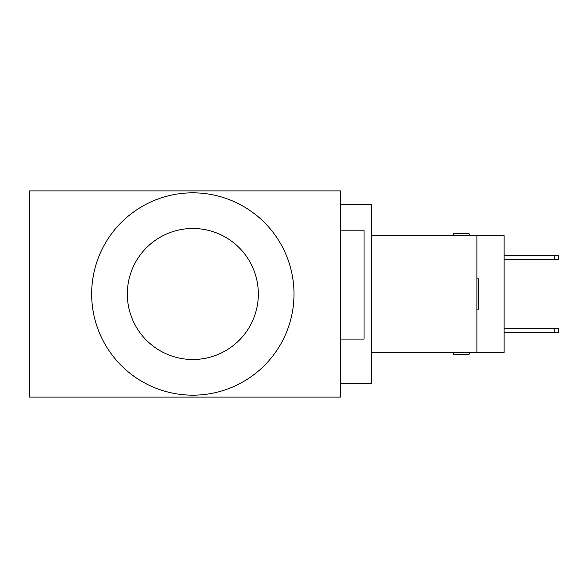 <?xml version="1.0" encoding="UTF-8"?>
<svg xmlns="http://www.w3.org/2000/svg" width="588" height="588" viewBox="0 0 588 588"><rect width="100%" height="100%" fill="white"/><g stroke="black" fill="none" stroke-linecap="round" stroke-linejoin="round"><path stroke-width="0.88" d="M192.827 395.173A101.173 101.173 0 0 1 91.662 294A101.173 101.173 0 0 1 192.827 192.827A101.173 101.173 0 0 1 294 294A101.173 101.173 0 0 1 192.827 395.173M29.4 397.113L29.4 190.887L340.695 190.887L340.695 397.113L29.4 397.113M340.695 339.1L364.038 339.1L364.038 230.187L340.695 230.187M340.695 383.494L371.822 383.494L371.822 204.506L340.695 204.506M476.883 309.178L478.441 309.178L478.441 278.822L476.883 278.822M469.106 352.418L469.106 354.314L469.746 352.418M453.539 352.418L453.539 354.314L469.106 354.314M469.106 235.678L469.106 233.686L453.539 233.686L453.539 235.678M558.6 259.367L554.153 259.367L554.153 255.479L558.6 255.479L558.6 259.367M554.153 328.633L558.6 328.633L558.6 332.521L554.153 332.521L554.153 328.633L504.122 328.633M504.122 332.521L554.153 332.521M504.122 259.367L554.153 259.367M504.122 255.479L554.153 255.479M476.883 352.418L504.122 352.418L504.122 235.678L476.883 235.678L476.883 352.418L371.822 352.418M371.822 235.678L476.883 235.678M192.827 228.489A65.511 65.511 0 0 1 249.562 326.752A65.511 65.511 0 0 1 136.1 326.752A65.511 65.511 0 0 1 192.827 228.489M469.775 235.678A67.392 67.392 0 0 0 469.106 233.686"/></g></svg>
